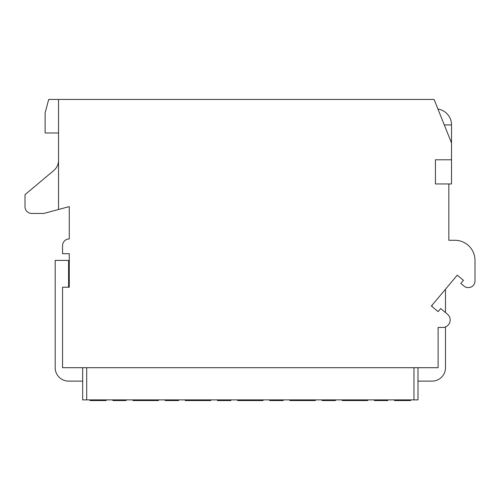 <?xml version="1.0" encoding="UTF-8"?>
<svg xmlns="http://www.w3.org/2000/svg" width="500" height="500" viewBox="0 0 500 500"><rect width="100%" height="100%" fill="white"/><g stroke="black" fill="none" stroke-linecap="round" stroke-linejoin="round"><path stroke-width="0.75" d="M178.575 399.888L178.575 400.556L165.162 400.556L165.162 399.888M178.294 399.888L178.294 400.556M86.7 367.7L86.7 399.888L82.675 399.888L82.675 367.7M86.7 399.888L413.969 399.888L413.969 367.7M417.994 367.7L417.994 399.888L413.969 399.888M431.406 306L457.275 275.175L463.438 280.35L460.85 283.431L463.981 286.056A6.706 6.706 0 0 0 475 280.919L475 260.394A20.119 20.119 0 0 0 454.881 240.275L448.844 240.275L448.844 183.944L435.431 183.944L435.431 159.8L451.525 159.8L451.525 143.031L434.094 99.444L58.531 99.444L58.531 209.494L69.262 206.619L69.262 238.938A6.706 6.706 0 0 0 62.556 245.644L62.556 253.688L69.262 253.688L69.262 287.219L62.556 287.219L62.556 367.7L438.113 367.7L438.113 327.456L442.713 327.456A7.475 7.475 0 0 0 447.519 314.262L440.7 308.544L438.113 311.625L431.406 306L432.081 306M432.081 305.2L432.081 306.562M417.994 381.112L432.081 381.112A13.413 13.413 0 0 0 445.494 367.7L445.494 326.925M68.594 287.219L68.594 260.394L55.181 260.394L55.181 367.7A13.413 13.413 0 0 0 68.594 381.112L82.675 381.112M445.494 312.562L445.494 289.212M68.594 279.806L69.262 280.969M58.531 132.975L45.119 132.975L45.119 112.856L48.712 99.444L58.531 99.444M58.531 160.281A13.413 13.413 0 0 1 53.744 170.556L25 194.675L25 206.744A6.706 6.706 0 0 0 31.706 213.45L43.775 213.45L58.531 209.494M451.525 159.8L451.525 183.944L448.844 183.944M119.419 399.888L119.419 400.556L112.856 400.556L112.856 399.888M119.131 399.888L119.131 400.556M119.7 399.888L119.419 400.556M120.844 399.888L120.844 400.556L119.7 400.556M121.7 399.888L121.7 400.556L120.844 400.556M123.125 399.888L123.125 400.556L121.7 400.556M123.981 399.888L123.981 400.556L123.125 400.556M125.125 399.888L125.125 400.556L123.981 400.556M125.981 399.888L125.981 400.556L125.125 400.556M126.269 399.888L125.981 400.556M113.138 399.888L113.138 400.556M113.994 399.888L113.994 400.556M115.138 399.888L115.138 400.556M115.994 399.888L115.994 400.556M117.137 399.888L117.137 400.556M117.994 399.888L117.994 400.556M165.45 399.888L165.45 400.556M166.019 399.888L166.019 400.556M167.162 399.888L167.162 400.556M168.3 399.888L168.3 400.556M169.731 399.888L169.731 400.556M174.013 399.888L174.013 400.556M175.438 399.888L175.438 400.556M176.581 399.888L176.581 400.556M177.719 399.888L177.719 400.556M230.888 399.888L230.888 400.556L217.475 400.556L217.475 399.888M219.188 399.888L219.188 400.556M222.894 399.888L222.894 400.556M224.606 399.888L224.606 400.556M269.781 399.888L269.781 400.556L283.194 400.556L283.194 399.888M322.094 399.888L322.094 400.556L327.519 400.556L327.519 399.888M335.506 399.888L335.506 400.556L327.519 400.556M374.406 399.888L374.406 400.556L387.819 400.556L387.819 399.888M90.05 399.888L90.05 400.556L106.15 400.556L106.15 399.888M132.975 399.888L132.975 400.556L145.712 400.556L145.712 399.888M158.456 399.888L158.456 400.556L145.712 400.556M185.281 399.888L185.281 400.556L198.025 400.556L198.025 399.888M210.769 399.888L210.769 400.556L198.025 400.556M237.594 399.888L237.594 400.556L250.338 400.556L250.338 399.888M263.075 399.888L263.075 400.556L250.338 400.556M289.906 399.888L289.906 400.556L302.644 400.556L302.644 399.888M315.387 399.888L315.387 400.556L302.644 400.556M342.212 399.888L342.212 400.556L354.956 400.556L354.956 399.888M367.7 399.888L367.7 400.556L354.956 400.556M394.525 399.888L394.525 400.556L410.619 400.556L410.619 399.888M451.525 143.031L451.525 124.925L444.288 124.925M451.525 124.925A16.094 16.094 0 0 0 437.925 109.025"/></g></svg>
